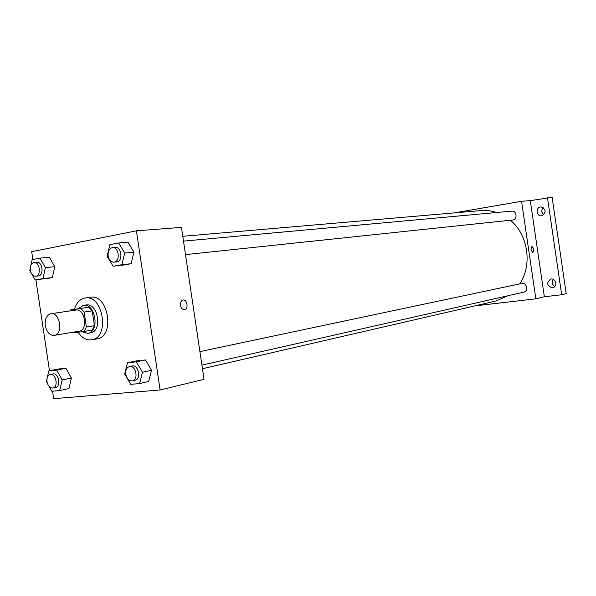 <?xml version="1.0" encoding="UTF-8"?>
<svg xmlns="http://www.w3.org/2000/svg" width="596" height="596" viewBox="0 0 596 596"><rect width="100%" height="100%" fill="white"/><g stroke="black" fill="none" stroke-linecap="round" stroke-linejoin="round"><path stroke-width="0.89" d="M45.274 325.572C44.722 318.987 46.577 315.038 50.854 313.742C59.995 311.827 63.548 334.386 54.266 335.377C49.714 335.429 46.712 332.158 45.274 325.572M50.854 313.742L75.819 310.062C84.923 308.162 88.394 330.199 79.149 331.197L54.266 335.377M73.315 332.173L74.06 332.762L84.192 331.436L86.368 327.01L84.14 312.073L80.758 308.423L70.648 309.927L69.97 310.918M84.192 331.436L92.224 330.08L94.399 325.684L92.194 310.866L88.819 307.245L80.758 308.423M81.913 331.734L87.813 333.328C100.083 331.972 95.494 302.872 83.403 305.361L78.203 308.803M86.025 304.988L86.062 304.981C98.154 302.492 102.728 331.518 90.465 332.873L87.813 333.328M92.194 310.866L84.14 312.073M94.399 325.684L86.368 327.01M74.448 309.361C76.422 302.738 79.998 298.939 85.161 297.978C103.22 294.342 110.059 337.716 91.762 339.817C86.532 340.487 81.957 337.962 78.039 332.24M85.161 297.978L90.45 297.248C108.487 293.627 115.289 336.777 97.021 338.878L91.762 339.817M113.098 266.263L131.127 263.708L133.944 252.108L127.916 242.14L118.649 242.952L109.88 244.643L107.138 256.258L113.098 266.263L121.889 264.713L124.706 253.017L118.649 242.952M139.598 383.571L148.665 381.477L151.54 370.28L145.461 359.947L136.603 360.871L127.484 362.763L124.691 373.975L130.703 384.345L139.598 383.571L142.466 372.276L136.365 361.839L127.484 362.763M52.552 391.185L53.67 398.664L160.115 389.985L136.424 230.823L31.692 251.683L32.855 259.491M35.909 279.919L49.498 370.764M31.849 274.13L35.186 280.001L52.366 277.557L54.78 266.673L49.334 257.241L39.917 258.135L32.139 259.632L30.97 265.078M49.215 386.551L51.822 391.252L59.719 390.559L68.95 388.525L71.408 377.998L65.918 368.239L58.05 369.058L48.775 370.913L47.151 378.08M160.115 389.985L204.026 379.332L181.452 227.374L136.424 230.823M180.499 305.331C180.268 302.373 181.139 300.6 183.114 300.012C187.338 299.155 188.776 309.205 184.484 309.607C182.458 309.615 181.124 308.192 180.499 305.331C181.124 308.192 182.451 309.615 184.484 309.607L184.484 309.607C188.776 309.205 187.338 299.155 183.114 300.012M182.778 236.299L481.523 210.544L489.286 210.701L496.967 212.481M510.414 220.237C528.168 234.727 532.578 265.049 519.69 283.897M508.135 295.683L495.79 301.04L202.454 368.73M183.494 241.119L511.748 211.133C516.874 210.44 517.715 219.686 512.56 220.006L185.498 254.626M199.906 351.61L521.753 283.458C526.752 282.176 528.801 291.228 523.72 292.152L201.917 365.117M474.692 305.904L535.841 298.827L521.56 201.299L454.219 212.899M535.841 298.827L544.349 296.763L561.67 294.744L566.2 293.634L552.12 197.336L530.284 200.629L521.56 201.299M544.349 296.763L530.284 200.629M530.999 249.709L531.885 246.476C533.874 248.241 534.165 250.26 532.757 252.533L530.999 249.709L532.757 252.533C534.165 250.26 533.874 248.241 531.885 246.476M541.786 215.774L541.57 215.797C536.311 216.557 535.484 207.207 540.788 206.946C546.182 209.256 546.517 212.198 541.786 215.774M552.321 287.801C546.8 285.722 546.264 282.817 550.719 279.07C555.777 277.758 557.863 286.773 552.716 287.726L552.321 287.801M561.67 294.744L547.471 197.678M553.192 279.368C551.494 282.213 552.038 284.568 554.824 286.415M543.194 207.535C541.108 210.165 541.324 212.571 543.828 214.761M59.719 390.559L62.17 379.95L56.657 370.094L48.775 370.913M47.077 378.408L46.391 381.455L47.352 383.198M50.235 374.497L52.91 373.953C58.564 372.448 61.388 386.551 55.614 387.452L52.947 388.026C49.975 388.152 48 386.044 47.017 381.701C46.659 377.767 47.732 375.368 50.235 374.497C55.89 372.992 58.721 387.132 52.947 388.026M68.95 388.525L71.408 377.998L62.17 379.95M71.408 377.998L65.918 368.239L56.657 370.094M65.918 368.239L58.05 369.058M129.429 366.533L132.059 365.974C138.406 364.253 141.557 379.183 135.076 380.278L132.446 380.874C129.079 381.075 126.851 378.847 125.778 374.199C125.413 370.056 126.628 367.501 129.429 366.533C135.776 364.804 138.935 379.779 132.446 380.874M148.665 381.477L151.54 370.28L142.466 372.276M151.54 370.28L145.461 359.947L136.365 361.839M145.461 359.947L136.603 360.871M35.186 280.001L42.986 278.623L45.385 267.656L39.917 258.135M30.232 268.52L29.8 270.532L31.104 272.826M34.076 262.516L36.796 262.247C42.577 261.339 44.208 275.635 38.36 275.941L35.648 276.239C32.944 276.164 31.178 274.153 30.344 270.212C30.009 265.846 31.253 263.283 34.076 262.516C39.858 261.599 41.497 275.941 35.648 276.239M44.581 278.921L52.366 277.557L54.78 266.673L45.385 267.656M54.78 266.673L49.334 257.241M52.366 277.557L42.986 278.623M112.458 247.608L115.14 247.37C121.651 246.401 123.268 261.592 116.689 261.912L114.007 262.195C110.983 262.121 109.031 260.005 108.137 255.84C107.801 251.169 109.239 248.428 112.458 247.608C118.976 246.647 120.593 261.875 114.007 262.195M122.359 265.25L131.127 263.708L133.944 252.108L124.706 253.017M133.944 252.108L127.916 242.14M131.127 263.708L121.889 264.713M86.062 304.981L83.403 305.361"/></g></svg>
